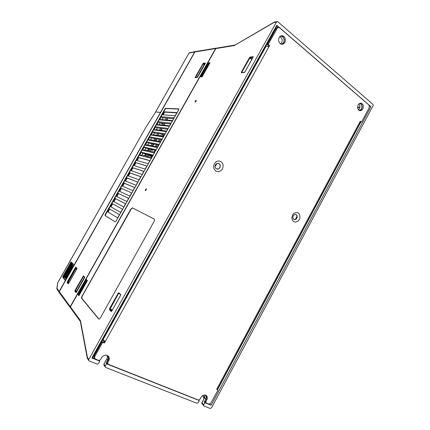 <?xml version="1.0" encoding="UTF-8"?>
<svg xmlns="http://www.w3.org/2000/svg" width="430" height="430" viewBox="0 0 430 430"><rect width="100%" height="100%" fill="white"/><g stroke="black" fill="none" stroke-linecap="round" stroke-linejoin="round"><path stroke-width="0.64" d="M72.853 263.939L72.831 264.23L70.665 263.251L73.406 265.976L66.236 278.645L65.908 278.414M72.944 265.514L65.763 278.205L65.435 277.973M72.487 265.057L65.296 277.764L64.968 277.538M72.03 264.606L64.828 277.323L64.5 277.103M71.122 263.703L63.898 276.458L63.575 276.232M70.665 263.251L70.375 263.096L70.762 262.262L71.144 261.999L71.278 262.391M71.573 264.154L64.36 276.888L64.038 276.667M63.581 276.162L63.188 275.732L62.656 277.038L65.296 280.607L65.623 280.441M66.22 279.387L65.113 277.673M65.296 280.607L59.141 291.481L59.222 292.534M59.109 292.368L56.9 289.051L56.927 288.17L56.798 288.616M71.17 262.015L74.175 264.923L160.234 112.853L160.282 112.466L155.66 111.983L145.275 128.291L57.803 282.704M74.175 264.923L74.213 265.256M69.321 282.134L67.876 280.983L74.981 268.417L76.4 269.61M70.23 307.622L59.259 292.599L59.27 291.669L70.257 306.649L70.364 307.799M59.27 291.669L194.914 51.971L195.542 51.546M216.306 48.155L215.58 48.569L70.257 306.649M105.248 214.473L164.996 108.86L165.674 108.301L178.923 108.914L178.799 109.715L115.89 221.348L115.17 221.875L105.038 215.516L105.248 214.473L105.581 214.651L105.377 215.688L115.267 221.896M75.986 292.567L74.847 291.158L74.927 290.632L83.35 275.856L84.705 277.14L84.629 277.662L76.33 292.384M68.166 283.8L67.128 282.521L67.214 282.026L75.723 267.1L76.986 268.239L76.884 268.788L68.623 283.413M197.15 77.507L195.204 77.642L195.182 77.309L203.245 63.28L205.346 63.006L205.379 63.334L197.397 77.368M195.37 51.584L194.666 52.014L160.492 112.402L155.644 111.977M157.6 108.462L189.119 52.917L189.743 52.498M159.062 135.633L160.385 135.493M151.36 149.403L150.333 151.22M163.422 136.326L161.761 136.063M151.156 149.764L152.36 150.462L152.897 149.742M68.838 281.811L68.413 282.784L67.548 282.397L68.096 281.225M178.987 109.107L165.98 108.516L165.303 109.075L105.581 214.651M68.864 282.94L68.397 282.73M145.329 190.673L145.501 189.533L146.415 188.797L146.216 189.926L145.329 190.673M195.102 102.06L195.225 101.018L196.22 100.238L196.005 101.26L195.102 102.06M280.172 36.303L281.322 36.217L282.854 36.964L283.628 37.947L284.182 39.861L283.908 41.85L283.284 42.978L282.204 43.865L281.048 44.156M279.763 36.652L281.564 38.012L282.263 40.092L281.935 42.253L280.57 43.941M359.604 103.377L361.41 104.377L362.103 106.758L361.184 109.392L359.195 110.462M358.862 103.893L359.792 105.28L359.996 106.876L359.475 108.715L358.437 109.903M196.822 403.206L198.01 402.835L199.3 400.54L106.554 363.812L105.269 366.161L105.237 366.94L105.721 367.478L196.822 403.206M203.777 404.716L203.632 405.469L204.067 406.049L210.286 408.478L211.56 407.774L373.213 105.409L372.891 104.372L277.651 21.586L276.463 22.021L88.779 359.469L88.661 360.415L89.225 361.012L97.019 364.06L97.83 363.99L98.578 363.323L99.792 361.13L91.859 357.991L276.796 25.279L370.95 106.672L211.162 405.237L204.836 402.733L203.777 404.716L201.923 402.765L204.734 397.341L204.927 395.019L204.513 397.669L205.857 399.056L204.239 402.077L204.836 402.733M101.684 342.387L101.507 341.63L92.531 357.787L91.859 357.991M205.54 395.132L206.352 396.879L205.857 399.056M107.392 355.433L108.258 356.62L108.473 358.212L106.113 363.173L106.554 363.812M268.755 41.742L268.363 41.414L266.67 44.467L267.342 44.285M360.587 122.098L360.539 122.62L360.813 122.109M241.359 72.17L249.567 57.475L250.077 57.056L253.098 56.685L253.125 57.249L244.831 72.111L244.321 72.525L241.375 72.751L241.316 72.245L241.789 72.353L249.921 57.765L253.114 57.201M249.427 57.69L251.84 59.496M100.529 317.7L99.567 318.915L98.685 319.049L81.614 298.248L81.593 297.001L130.661 209.367L132.338 207.83L154.408 219.128L154.58 220.52L100.529 317.7M118.804 292.712L120.696 294.55L120.647 295.168L111.795 311.1L111.241 311.535L109.424 309.546L109.569 308.659L118.357 292.927L118.804 292.712L120.658 294.856M207.921 64.355L208.469 64.156L207.728 63.516L207.733 62.957L210.05 62.683L208.55 64.016L201.38 76.755M201.998 76.712L200.17 76.841M80.324 321.446L70.278 307.541L70.407 306.853L80.448 320.543L80.281 321.221L87.269 358.228L87.441 357.427L80.448 320.543M86.795 280.333L78.986 294.211L78.921 295.706L77.599 294.082L78.153 293.776L79.029 294.131M207.733 62.957L215.833 48.569L216.505 48.112M86.161 279.65L86.07 279.032L87.392 280.639L86.161 279.65M274.431 22.08L273.824 22.575L276.463 22.021M204.503 64.21L197.16 77.384M84.651 277.538L84.264 277.527L76.47 291.443M104.345 341.538L102.351 340.114M105.307 367.102L103.909 365.145L103.893 364.291L107.199 358.12L107.269 355.379L107.468 356.916L106.962 358.545L107.951 359.856M88.72 360.55L87.269 358.228M203.788 405.834L201.772 403.249L204.594 397.653M154.483 219.187L132.687 208.007L131.876 208.297L130.924 209.517L130.661 209.367M130.924 209.517L82.426 295.781L81.824 297.334L81.894 298.372L81.614 298.248M81.894 298.372L98.981 319.173M250.126 57.045L250.179 57.523L252.071 59.077M253.098 56.685L253.136 57.147M244.272 72.53L244.584 72.374M241.375 72.751L244.783 72.127L253.179 57.142M241.719 72.579L242.058 72.557M118.218 293.142L118.884 293.158M120.669 294.518L120.556 295.362M120.54 295.394L111.821 311.057M111.209 311.513L111.606 311.298M109.424 309.546L109.908 309.358L118.626 293.389L119.647 293.894M109.569 308.659L112.391 309.955M358.088 104.915L357.545 107.753L358.324 109.768L359.894 110.741L361.748 110.257L362.845 108.967L363.371 107.301L363.28 105.554L362.592 104.103L361.447 103.254L360.345 103.146L359.168 103.641L358.088 104.915M359.641 110.682L361.394 109.494L362.302 106.946L361.781 104.511L360.157 103.178M215.425 164.712L217.182 163.276L218.29 163.244L219.338 163.766L220.063 164.765L220.31 166.044L219.467 168.243L217.881 169.135L215.984 168.603L215.059 166.985L215.425 164.712M216.946 169.097L218.875 168.7L220.133 166.894L219.929 164.582L218.29 163.244M293.158 215.785L294.894 214.371L296.711 214.957L297.281 217.091L296.324 219.026L294.743 219.714L293.362 219.085L292.76 217.553L293.158 215.785M294.163 219.623L295.899 219.3L297.108 217.591L297.055 215.613L295.845 214.398M279.081 37.56L278.489 40.302L279.414 42.914L281.446 44.263L282.8 44.199L283.87 43.634L284.843 42.468L285.429 40.441L285.332 38.996L284.488 37.093L283.004 35.926L281.838 35.717L280.355 36.179L279.081 37.56M281.903 44.317L283.843 42.618L284.386 39.463L282.988 36.706L280.967 35.878M214.393 163.701L213.758 165.405L213.656 167.216L214.086 168.931L215.408 170.726L216.806 171.522L218.924 171.667L221.773 169.968L222.923 167.893L223.186 165.512L222.509 163.292L221.031 161.675L219.558 161.056L217.419 161.159L215.924 161.922L214.393 163.701M292.54 215.075L291.825 218.268L292.905 221.036L295.302 222.165L297.963 221.171L299.302 219.52L299.973 217.429L299.844 215.312L298.947 213.586L297.447 212.587L295.641 212.527L293.889 213.409L292.54 215.075M295.195 219.628L297.162 215.962M217.354 388.107L218.134 388.242L360.001 123.308L359.577 122.577L216.666 389.392L217.967 390.193L210.652 403.48L208.932 404.109L206.169 403.077L205.862 401.738L207.131 399.25L207.368 397.53L206.846 396.068L205.744 395.208L204.003 395.084L202.648 395.643L201.149 397.094L199.896 399.368L198.499 400.04L108.097 364.221L107.672 362.705L109.086 360.039L109.349 358.287L108.677 356.438L107.14 355.331L105.463 355.142L103.189 355.981L101.835 357.287L100.394 359.808L98.728 360.507L95.073 358.862L94.568 357.626L94.901 356.26L102.652 342.312L104.431 343.054L104.963 342.103L269.631 45.537L268.196 44.344L277.398 27.998L278.635 27.509L279.753 27.966L368.757 104.893L369.408 106.248L369.107 107.882L361.469 122.147L360.318 121.19L360.157 121.486L359.577 122.577L360.539 122.62L217.505 389.741M108.097 364.221L107.134 361.952L108.742 358.561L108.403 356.126M94.794 358.464L94.073 357.067L94.294 355.707L102.12 341.608L103.893 342.35L104.624 341.038M268.137 46.617L268.659 45.682L267.229 44.489L276.038 28.643L277.404 27.713M361.469 122.147L360.001 121.776M216.742 389.252L217.967 390.193M206.169 403.077L205.427 402.292L205.115 400.954L206.577 397.75L206.196 395.444M205.862 401.738L205.115 400.954M268.196 44.344L267.229 44.489M268.659 45.682L269.631 45.537M103.893 342.35L104.431 343.054M102.12 341.608L102.652 342.312M107.672 362.705L107.134 361.952M268.782 47.069L267.245 46.193L265.756 46.107M102.695 339.496L105.355 341.388M70.794 263.246L71.246 262.381L74.191 265.229M63.452 276.038L62.656 277.038M57.615 283.074L56.927 288.17L59.141 291.481M202.788 63.791L205.298 63.457M195.559 77.497L203.148 63.952L204.169 64.726M195.231 77.642L197.596 77.115L205.266 63.554M195.263 77.142L195.865 77.475M203.347 63.242L204.357 64.387M205.32 63.006L205.352 63.393M189.033 53.067L194.666 52.014M67.144 282.542L67.548 282.397L68.504 283.563M67.306 281.844L68.488 282.435M75.449 267.444L75.97 267.444M75.895 267.073L76.954 268.497M76.97 268.218L76.954 268.487M68.606 283.44L76.981 268.524M83.501 275.85L83.614 276.254M84.689 277.119L83.554 276.216M74.863 291.185L75.288 291.029L83.576 276.237M75.019 290.443L76.567 291.191M83.033 276.232L84.087 276.786M145.356 190.683L145.625 189.528L146.447 188.829M195.053 102.055L195.344 101.023L196.263 100.281M273.824 22.575L235.167 45.016M234.855 45.381L235.086 45.059L216.392 48.133M107.016 358.507L103.958 364.054L105.35 365.989M104.017 364.033L103.958 365.237M203.143 395.374L204.304 398.056M201.96 402.69L201.95 403.899M206.83 399.927L206.088 399.147M275.974 28.751L276.963 28.563M94.901 356.26L94.39 355.519M108.774 360.716L108.231 359.969M266.251 46.032L102.969 339.85M155.596 111.993L145.265 128.301L57.727 282.73L56.9 289.057M195.193 51.605L189.098 52.863L164.771 95.777M84.705 277.447L84.527 277.834L84.307 277.597M84.527 277.834L76.32 292.4M119.723 296.791L113.138 308.622M251.469 60.162L245.299 71.24M73.406 265.976L73.664 266.234M207.851 63.672L200.445 76.825M86.22 279.715L78.287 293.808M219.117 168.517L220.214 166.528M167.641 118.234L166.625 120.029M164.744 123.367L163.728 125.162M161.841 128.506L160.825 130.306M158.939 133.655L157.923 135.455M156.025 138.809L155.01 140.61M153.112 143.969L152.096 145.775M150.194 149.14L149.172 150.951M147.275 154.322L146.248 156.133M165.41 119.916L166.415 118.132M162.524 125.028L163.239 123.759L162.255 123.104M145.125 155.843L146.146 154.042M148.038 150.688L149.054 148.887M150.946 145.539L151.957 143.744M153.849 140.4L154.859 138.605M156.746 135.267L157.756 133.477M159.637 130.145L160.648 128.355M217.026 163.325L215.048 166.904M161.051 133.972L163.948 135.858M156.885 138.96L155.864 140.766M153.962 144.141L152.94 145.953M161.449 134.031L164.029 135.713M164.566 134.762L164.045 134.423M148.425 154.606L147.399 156.429M159.406 139.395L158.374 141.223M156.45 144.63L155.418 146.463M156.536 146.695L157.573 144.851M159.503 141.427L160.535 139.594M163.239 123.759L161.632 123.55L160.718 122.942M148.592 148.785L147.581 150.581M145.689 153.929L144.674 155.73M76.588 268.105L75.927 269.277M173.596 118.734L162.943 117.841L161.949 119.599L172.564 120.567M170.635 123.99L160.094 122.878L159.1 124.641L169.597 125.823M167.668 129.253L157.246 127.92L156.251 129.683L166.636 131.091M164.701 134.52L154.392 132.972L153.397 134.735L163.663 136.364M161.728 139.798L151.532 138.03L150.532 139.798L160.686 141.647M158.745 145.087L148.673 143.093L147.673 144.867L157.708 146.936M155.762 150.382L145.808 148.167L144.802 149.941L154.719 152.231M152.774 155.681L142.932 153.247L141.932 155.026L151.731 157.536M208.168 63.919L200.923 76.787M162.943 117.841L161.417 116.756L174.139 117.772L172.306 121.023L159.67 119.846L161.949 119.599M159.67 119.846L161.417 116.756M135.606 162.578L133.918 165.561L145.147 169.092L146.915 165.958L135.606 162.578L135.923 162.771L134.284 165.674M132.714 167.695L131.026 170.678L142.11 174.478L143.883 171.333L132.714 167.695L133.031 167.883L131.386 170.801M129.817 172.812L128.129 175.8L139.073 179.869L140.846 176.725L129.817 172.812L130.139 173.005L128.484 175.934M126.92 177.939L125.227 180.933L136.03 185.271L137.804 182.121L126.92 177.939L127.242 178.127L125.576 181.073M124.017 183.078L122.319 186.077L132.983 190.678L134.762 187.523L124.017 183.078L124.34 183.261L122.663 186.222M121.109 188.216L119.411 191.221L129.93 196.101L131.709 192.936L121.109 188.216L121.432 188.404L119.75 191.382M118.196 193.371L116.492 196.376L126.871 201.525L128.656 198.359L118.196 193.371L118.519 193.554L116.831 196.542M115.278 198.526L113.574 201.541L123.808 206.959L125.592 203.788L115.278 198.526L115.606 198.714L113.907 201.718M112.359 203.696L110.65 206.712L120.739 212.404L122.528 209.227L112.359 203.696L112.687 203.874L110.978 206.894L120.739 212.404M109.43 208.867L107.72 211.893L117.664 217.859L119.459 214.677L109.43 208.867M162.61 114.815L175.22 115.718L176.961 112.628L164.271 111.875L162.61 114.815M156.816 124.894L158.568 121.797L171.151 123.077L169.312 126.334L156.816 124.894L159.1 124.641M153.962 129.946L155.714 126.85L168.157 128.387L166.319 131.65L153.962 129.946L156.251 129.683M151.097 135.009L152.854 131.903L165.158 133.714L163.314 136.976L151.097 135.009L153.397 134.735M148.232 140.078L149.989 136.971L162.153 139.041L160.309 142.314L148.232 140.078L150.532 139.798M145.362 145.152L147.119 142.04L159.148 144.378L157.299 147.657L145.362 145.152L147.673 144.867M142.486 150.237L144.249 147.119L156.133 149.726L154.284 153.005L142.486 150.237L144.802 149.941M139.61 155.327L141.373 152.209L153.118 155.079L151.263 158.369L139.61 155.327L141.932 155.026M138.492 157.477L136.804 160.454L148.173 163.717L149.941 160.583L138.492 157.477L138.809 157.67L137.175 160.557M149.882 160.686L138.809 157.67M146.861 166.044L135.923 162.771M143.835 171.414L133.031 167.883M140.809 176.789L130.139 173.005M137.772 182.175L127.242 178.127M134.735 187.571L124.34 183.261M131.688 192.973L121.432 188.404M128.64 198.386L118.519 193.554M125.587 203.804L115.606 198.714M110.65 206.712L110.978 206.894M122.528 209.233L112.687 203.874M107.72 211.893L117.675 217.843M109.757 209.055L108.054 212.071M164.271 111.875L164.658 112.139L163.12 114.853M176.827 112.87L164.658 112.139M160.094 122.878L158.568 121.797M157.246 127.92L155.714 126.85M154.392 132.972L152.854 131.903M151.532 138.03L149.989 136.971M148.673 143.093L147.119 142.04M145.808 148.167L144.249 147.119M142.932 153.247L141.373 152.209M86.516 280.032L78.669 293.969M198.757 399.911L199.3 400.54M107.731 363.71L106.113 363.173M99.05 360.372L99.792 361.13M94.81 358.496L92.617 357.626M209.566 404.066L209.894 403.958M205.588 402.464L204.239 402.077M211.162 405.237L209.732 404.254M99.405 360.512L99.615 360.136M99.835 345.72L99.346 345.521M276.694 26.423L278.043 27.59M276.796 25.279L276.834 26.182L268.363 41.414M369.386 106.097L370.95 106.672M266.67 44.467L101.507 341.63M210.05 62.683L202.041 76.922M199.783 77.083L86.07 279.032M87.462 280.527L78.921 295.706M77.599 294.082L70.407 306.853M204.986 64.011L204.621 64.059M208.33 64.398L207.862 64.462M79.093 294.018L78.83 293.685M76.647 291.814L75.288 291.029L76.346 292.325M197.569 77.147L197.236 77.163M154.864 150.183L153.827 152.026M151.887 155.461L152.15 155.918L151.871 156.423L151.484 156.181L150.844 157.31M148.834 156.794L148.522 156.713M148.027 155.311L151.484 156.181M148.307 154.816L151.768 155.676M146.995 150.446L148.027 149.791M145.114 153.784L144.905 154.155L145.367 154.499M148.232 154.94L152.15 155.918M147.442 156.343L148.57 156.633M161.481 129.145L162.046 128.532M163.938 125.184L164.948 123.388M166.835 120.045L167.85 118.255M161.685 129.172L161.97 130.457M65.123 277.85L63.059 276.898L65.65 280.392M70.375 263.096L63.237 275.689L70.391 263.09M68.236 281.387L75.336 268.836M68.488 281.58L75.578 269.035M194.914 51.971L215.554 48.617M155.698 111.897L157.815 108.156M165.674 108.301L165.98 108.516M164.83 109.118L165.136 109.333M75.196 268.669L75.777 267.643L76.465 267.976M217.042 389.381L216.801 389.145M101.695 342.366L101.426 342M88.779 359.469L87.441 357.427M215.833 48.569L234.431 45.548M207.873 63.688L209.227 63.532M267.32 44.317L266.691 44.435M79.093 294.765L78.314 293.819M359.974 107.097L357.572 107.925M132.687 208.007L132.424 207.862M82.426 295.781L82.146 295.657M98.965 319.151L98.663 319.022M111.639 311.261L109.908 309.358L112.182 310.336M66.349 278.86L73.514 266.202M65.876 278.42L73.052 265.745M65.403 277.979L72.589 265.288M64.935 277.538L72.132 264.832M64.468 277.103L71.676 264.375M63.543 276.237L70.773 263.472M64.005 276.667L71.224 263.923M195.435 51.562L216.107 48.176M155.628 111.907L157.745 108.177M162.556 135.966L160.089 135.428M158.052 107.634L164.464 96.32M281.113 44.15L281.483 44.113M274.125 22.199L235.086 45.059M274.329 22.102L277.049 21.532M84.264 277.527L76.411 291.47M204.519 64.108L197.139 77.201M359.996 106.785L357.534 107.629M202.74 395.589L204.035 398.578M202.041 76.707L200.106 76.846M118.873 293.147L120.669 294.889M360.023 110.757L360.34 110.768M282.193 44.311L282.612 44.247M277.173 27.756L278.162 27.568"/></g></svg>
